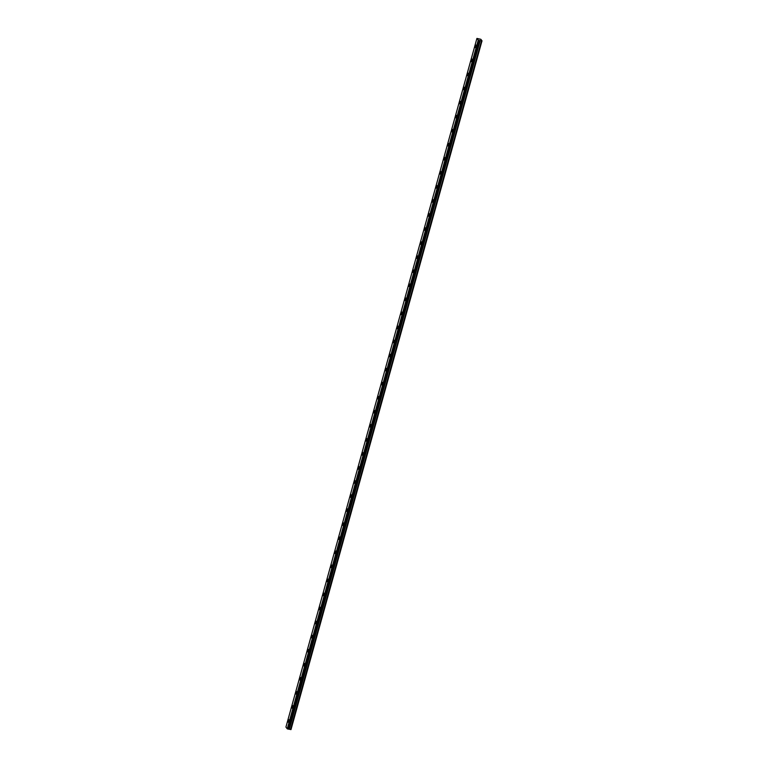 <?xml version="1.0" encoding="UTF-8"?>
<svg xmlns="http://www.w3.org/2000/svg" width="768" height="768" viewBox="0 0 768 768"><rect width="100%" height="100%" fill="white"/><g stroke="black" fill="none" stroke-linecap="round" stroke-linejoin="round"><path stroke-width="1.15" d="M475.891 46.704L475.891 45.053L475.354 45.965L475.354 47.616L475.891 46.704M288.816 721.296L288.806 719.645L288.269 720.557L288.278 722.208L288.816 721.296M292.714 707.242L292.704 705.59L292.166 706.502L292.176 708.154L292.714 707.242M296.611 693.187L296.602 691.536L296.064 692.448L296.074 694.099L296.611 693.187M300.509 679.133L300.499 677.482L299.962 678.394L299.971 680.045L300.509 679.133M304.406 665.078L304.397 663.427L303.869 665.99L304.406 665.078M308.304 651.024L308.294 649.373L307.757 650.285L307.766 651.936L308.304 651.024M312.202 636.97L312.192 635.318L311.654 636.23L311.664 637.882L312.202 636.97M316.099 622.915L316.09 621.264L315.552 622.176L315.562 623.827L316.099 622.915M319.997 608.861L319.987 607.21L319.45 608.122L319.459 609.773L319.997 608.861M323.894 594.806L323.885 593.155L323.347 594.067L323.357 595.718L323.894 594.806M327.792 580.752L327.782 579.101L327.245 580.013L327.254 581.664L327.792 580.752M331.69 566.698L331.68 565.046L331.152 567.61L331.69 566.698M335.587 552.643L335.578 550.992L335.04 553.555L335.587 552.643M339.485 538.589L339.475 536.938L338.938 539.501L339.485 538.589M343.382 524.534L343.373 522.883L342.835 525.446L343.382 524.534M347.28 510.48L347.27 508.829L346.733 511.392L347.28 510.48M351.178 496.426L351.168 494.774L350.63 497.338L351.178 496.426M355.075 482.371L355.066 480.72L354.528 483.283L355.075 482.371M358.973 468.317L358.963 466.666L358.426 469.229L358.973 468.317M362.87 454.262L362.861 452.611L362.323 455.174L362.87 454.262M366.768 440.208L366.758 438.557L366.221 441.13L366.768 440.208M370.666 426.154L370.656 424.512L370.118 427.075L370.666 426.154M374.563 412.109L374.554 410.458L374.016 413.021L374.563 412.109M378.461 398.054L378.451 396.403L377.914 398.966L378.461 398.054M382.358 384L382.349 382.349L381.811 384.912L382.358 384M386.256 369.946L386.246 368.294L385.709 370.858L386.256 369.946M390.154 355.891L390.144 354.24L389.606 356.803L390.154 355.891M394.051 341.837L394.042 340.186L393.504 342.749L394.051 341.837M397.949 327.782L397.939 326.131L397.402 328.694L397.949 327.782M401.846 313.728L401.837 312.077L401.299 314.64L401.846 313.728M405.744 299.674L405.734 298.022L405.197 300.586L405.744 299.674M409.642 285.619L409.632 283.968L409.094 286.531L409.642 285.619M413.539 271.565L413.53 269.914L412.992 272.477L413.539 271.565M417.437 257.51L417.427 255.859L416.89 258.422L417.437 257.51M421.334 243.456L421.325 241.805L420.787 244.368L421.334 243.456M425.232 229.402L425.222 227.75L424.685 230.314L425.232 229.402M429.13 215.347L429.12 213.696L428.582 216.259L429.13 215.347M433.027 201.293L433.018 199.642L432.48 202.205L433.027 201.293M436.925 187.238L436.915 185.587L436.378 188.15L436.925 187.238M440.822 173.184L440.813 171.533L440.275 174.096L440.822 173.184M444.72 159.13L444.71 157.478L444.173 160.042L444.72 159.13M448.618 145.075L448.608 143.424L448.07 145.987L448.618 145.075M452.515 131.021L452.506 129.37L451.968 131.933L452.515 131.021M456.413 116.966L456.403 115.315L455.866 117.888L456.413 116.966M460.31 102.912L460.301 101.27L459.763 103.834L460.31 102.912M464.208 88.867L464.198 87.216L463.661 89.779L464.208 88.867M468.096 74.813L468.096 73.162L467.558 74.074L467.558 75.725L468.096 74.813M471.994 60.758L471.994 59.107L471.456 60.019L471.456 61.67L471.994 60.758M481.622 40.896L290.842 729.59L481.517 40.867L290.534 729.514L289.296 729.254L480.192 40.598L289.296 729.254M481.517 40.867L480.278 40.608M285.936 727.066L476.918 38.419L478.224 40.186L287.251 728.832L285.936 727.066M289.219 729.245L288.538 729.149L479.52 40.502L480.192 40.598M481.968 40.954L290.986 729.6L481.824 40.944M476.918 38.419L480.845 39.293L482.064 40.934M479.52 40.502L478.224 40.186M479.405 40.493L288.538 729.149M288.422 729.139L287.251 728.832M478.483 40.301L287.51 728.947M288.797 729.158L479.779 40.512M479.664 40.502L288.682 729.149"/></g></svg>
